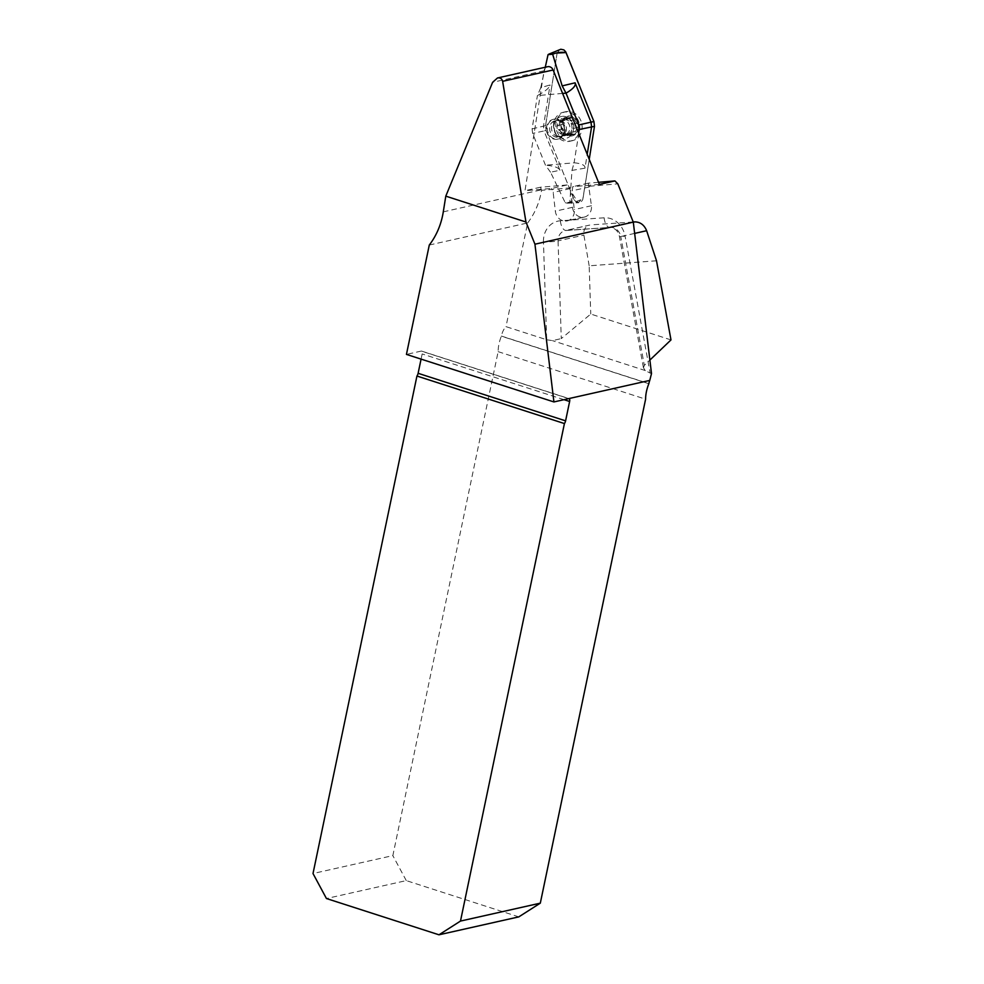 <?xml version="1.0" encoding="UTF-8"?>
<svg xmlns="http://www.w3.org/2000/svg" width="984" height="984" viewBox="0 0 984 984"><rect width="100%" height="100%" fill="white"/><g stroke="black" fill="none" stroke-linecap="round" stroke-linejoin="round"><path stroke-width="0.74" stroke-dasharray="4.92 3.69" d="M651.506 373.551L650.153 373.108L625.074 236.062L619.489 236.873L620.756 236.529L644.323 365.372L649.883 360.07M670.99 339.911L590.757 314.044L561.274 338.594L558.051 240.908A10.812 1.095 178.1 0 1 543.451 241.843L546.673 339.751L505.985 326.639A10.135 4.305 107.9 0 0 501.385 336.061L501.36 336.184A20.27 8.61 -72.1 0 0 498.138 351.657L392.85 855.613L313.01 873.534M429.295 245.028L527.645 222.95L505.985 326.639M527.645 222.95A74.329 65.288 -102.7 0 0 541.557 190.306L570.007 187.895L567.116 184.967L551.569 188.461L524.989 190.712L544.078 70.762L492.615 82.312M598.53 182.311L588.334 183.172L591.421 205.73A10.812 9.496 77.3 0 1 584.312 217.07A10.812 9.496 77.3 0 1 583.77 217.181L582.589 217.28A10.812 9.496 77.3 0 1 572.454 207.329L570.007 187.895M589.354 186.259L617.817 183.848M567.116 184.967L540.524 187.218L541.557 190.306M540.524 187.218L524.989 190.712M421.078 359.123L422.161 353.957A3.382 1.439 -72.1 0 0 421.619 351.091L569.096 398.631M568.727 398.618L421.263 351.079A3.382 1.439 -72.1 0 1 421.619 351.091M421.263 351.079L406.441 354.4M656.513 260.785L589.17 265.815L590.757 314.044M644.323 365.372L643.438 367.819L645.406 370.587L650.153 373.108M546.673 339.751L552.454 340.624L561.274 338.594M648.837 383.711L501.36 336.184M518.802 916.879L406.269 880.606L326.442 898.527M406.269 880.606L392.85 855.613M498.138 351.657L645.602 399.184M589.17 265.815L583.893 235.114C583.315 229.801 585.271 226.455 589.773 225.053L566.501 230.379L610.289 227.39L633.302 222.224M633.241 221.99L591.015 224.881M599.379 184.414L572.786 186.665L572.135 190.798L574.299 209.567A10.812 9.496 77.3 0 1 567.19 220.92A10.812 9.496 77.3 0 1 566.661 221.019L565.468 221.117A10.812 9.496 77.3 0 1 555.345 211.179L553.168 192.409L551.569 188.461M588.334 183.172L572.786 186.665M589.244 186.96L572.135 190.798M570.289 188.571L553.168 192.409M583.77 217.181L566.661 221.019M582.589 217.28L565.468 221.117M557.448 119.581A10.135 8.905 77.3 0 1 564.385 129.703A10.135 8.905 77.3 0 1 557.645 139.15A10.135 8.905 77.3 0 1 556.587 139.31A10.135 8.905 77.3 0 1 546.624 130.614A10.135 8.905 77.3 0 1 553.205 119.371A10.135 8.905 77.3 0 1 557.448 119.581M547.608 66.715A5.412 4.748 -102.7 0 0 544.078 70.762M571.015 136.075A10.135 8.905 -102.7 0 0 576.956 120.343A10.135 8.905 -102.7 0 0 561.569 121.647A10.135 8.905 -102.7 0 0 571.015 136.075M559.675 121.499L561.618 118.572L564.755 119.777L567.141 118.092C569.256 118.351 570.253 119.187 570.13 120.614L570.683 122.914L572.639 124.156C574.102 125.337 574.312 126.813 573.266 128.56L571.519 130.109L571.507 132.459L569.564 135.386L566.427 134.181L564.041 135.866C561.926 135.607 560.929 134.771 561.04 133.344L565.013 132.336L566.612 134.562L570.068 133.357L574.373 134.23L578.198 125.312L573.069 117.49L568.395 118.966L564.718 118.191A9.52 8.364 -102.7 0 0 561.495 126.727A9.52 8.364 -102.7 0 0 566.612 134.562A9.52 8.364 -102.7 0 0 574.976 133.849A9.52 8.364 -102.7 0 0 578.198 125.312A9.52 8.364 -102.7 0 0 573.069 117.49A9.52 8.364 -102.7 0 0 564.718 118.191L562.27 124.513L558.358 125.398L559.662 123.849L559.675 121.499L563.635 120.614M564.988 111.991A14.871 13.063 -102.7 0 0 563.438 112.225A14.871 13.063 -102.7 0 0 553.783 128.72A14.871 13.063 -102.7 0 0 568.395 141.475A14.871 13.063 -102.7 0 0 569.945 141.241A14.871 13.063 -102.7 0 0 579.601 124.747A14.871 13.063 -102.7 0 0 564.988 111.991M570.671 140.97A14.871 13.063 -102.7 0 0 572.221 140.724A14.871 13.063 -102.7 0 0 581.704 123.357A14.871 13.063 -102.7 0 0 565.702 111.721A14.871 13.063 -102.7 0 0 556.046 128.203A14.871 13.063 -102.7 0 0 570.671 140.97M557.461 139.125A10.135 8.905 -102.7 0 0 558.506 138.953A10.135 8.905 -102.7 0 0 564.976 127.12A10.135 8.905 -102.7 0 0 554.066 119.175A10.135 8.905 -102.7 0 0 547.485 130.417A10.135 8.905 -102.7 0 0 557.461 139.125M556.108 120.515A8.45 7.417 77.3 0 1 564.41 127.76A8.45 7.417 77.3 0 1 558.924 137.133A8.45 7.417 77.3 0 1 558.051 137.268A8.45 7.417 77.3 0 1 549.736 130.023A8.45 7.417 77.3 0 1 555.222 120.651A8.45 7.417 77.3 0 1 556.108 120.515M567.141 118.092L571.31 117.157L566.575 118.732M562.737 119.052L566.403 117.637L561.618 118.572M565.013 132.336L561.495 126.727L562.233 124.525L558.358 125.398M561.089 133.221L560.499 131.044L558.543 129.802C557.079 128.621 556.87 127.145 557.916 125.398L561.975 124.488L558.309 125.411M572.639 124.156L576.649 123.258L572.491 124.218M572.995 128.535L577.313 127.649L573.266 128.56M564.041 135.866L568.506 134.771L564.607 135.226M558.691 129.74L562.553 128.904L558.543 129.802M564.004 119.9A7.257 6.371 -102.7 0 1 564.755 119.777A7.257 6.371 77.3 0 1 570.683 122.914A7.257 6.371 77.3 0 1 571.519 130.109A7.257 6.371 77.3 0 1 567.178 134.058A7.257 6.371 77.3 0 1 566.427 134.181A7.257 6.371 77.3 0 1 560.499 131.044A7.257 6.371 77.3 0 1 559.662 123.849A7.257 6.371 -102.7 0 1 564.004 119.9L561.876 120.368A7.257 6.371 77.3 0 1 562.627 120.257A7.257 6.371 77.3 0 1 569.773 126.493A7.257 6.371 77.3 0 1 565.05 134.537A7.257 6.371 77.3 0 1 564.299 134.66A7.257 6.371 77.3 0 1 557.153 128.424A7.257 6.371 77.3 0 1 561.876 120.368M561.04 133.344L565.013 132.459M568.444 134.906L572.417 134.008M571.507 132.459L575.468 131.573M570.13 120.614L574.102 119.728M557.116 53.05L545.554 125.645L546.108 130.429L573.992 199.42C571.655 201.658 568.727 202.753 565.21 202.704L550.536 172.212L559.945 170.269C558.789 167.588 553.967 165.902 545.468 165.201L574.078 162.827L578.777 133.443M562.59 93.419L537.399 95.596C545.333 91.328 549.552 87.785 550.056 84.931L540.745 87.711L545.271 67.232M545.468 165.201L532.627 133.43L532.098 128.904L537.399 95.596M574.102 162.778C581.753 163.541 585.394 165.337 585 168.153L587.202 154.304M559.945 170.269L544.041 130.946L546.108 130.429L545.554 125.645L557.067 53.308L559.871 49.52M546.108 130.429L570.167 189.949L578.1 202.741L583.02 198.325L589.231 159.322L582.737 199.604L581.335 201.72L578.432 202.766L576.144 202.052L573.992 199.42M585 168.153L571.975 170.404L569.822 202.31C574.176 202.286 578.555 201.068 582.971 198.657M548.051 54.637C551.372 52.939 554.373 52.496 557.067 53.308M545.554 125.645L543.488 126.161L550.056 84.931M532.098 128.904L543.488 126.161L544.041 130.946L532.627 133.43M540.745 87.711L537.436 95.546M565.21 202.704L567.461 203.196L569.822 202.31M571.975 170.404L574.078 162.827M550.536 172.212L545.505 165.238M543.451 241.843A21.623 18.991 77.3 0 1 560.351 220.785L604.139 217.796A21.623 18.991 77.3 0 1 625.074 236.062M443.292 211.843L541.385 189.814M645.406 370.587L552.454 340.624M501.385 336.061L648.862 383.588M564.004 399.676L422.161 353.957M634.643 233.405L620.756 236.529A10.812 9.496 -102.7 0 0 610.289 227.39A10.812 5.117 86.1 0 1 609.92 227.452C615.135 227.956 618.321 231.105 619.489 236.873L643.438 367.819M560.351 220.785A10.812 5.117 -93.9 0 0 566.132 230.44A10.812 5.117 -93.9 0 0 566.501 230.379A10.812 9.496 -102.7 0 0 565.246 230.563A10.812 9.496 -102.7 0 0 558.051 240.908L583.893 235.114M604.139 217.796A10.812 5.117 86.1 0 0 609.92 227.452L565.246 230.563L589.773 225.053M591.421 205.73L574.299 209.567M572.454 207.329L555.345 211.179M562.418 116.333A11.168 9.803 77.3 0 1 573.487 126.579A11.168 9.803 77.3 0 1 564.988 138.473A11.168 9.803 77.3 0 1 553.906 128.227A11.168 9.803 77.3 0 1 562.418 116.333M559.945 136.838A8.45 7.417 -102.7 0 0 560.818 136.702A8.45 7.417 -102.7 0 0 566.206 126.838A8.45 7.417 -102.7 0 0 557.116 120.22A8.45 7.417 -102.7 0 0 551.63 129.593A8.45 7.417 -102.7 0 0 559.945 136.838M558.801 129.74L562.737 128.855M559.736 121.61L563.672 120.725M568.371 134.796L572.294 133.91M564.656 135.115L568.58 134.23M571.446 132.348L575.369 131.462M570.093 120.737L574.029 119.851M572.368 124.218L576.304 123.332M562.811 119.162L566.735 118.277M566.526 118.855L570.449 117.969M584.312 217.07L567.19 220.92M565.702 111.721L563.438 112.225M572.221 140.724L569.945 141.241M554.066 119.175L553.205 119.371M558.506 138.953L557.645 139.15M558.924 137.133L560.56 136.751C558.383 135.14 555.653 138.424 553.894 125.829C554.73 122.139 555.8 120.269 557.116 120.22L555.222 120.651M565.972 134.242L569.638 133.43M569.564 135.386L573.783 134.451M565.197 119.716L568.863 118.892M567.178 134.058L565.05 134.537M567.399 203.196L578.715 202.766"/><path stroke-width="1.48" d="M540.314 903.152L460.487 921.073L438.975 934.8L518.802 916.879L540.314 903.152L645.602 399.184A20.27 8.61 -72.1 0 1 648.837 383.711L648.862 383.588A10.135 4.305 107.9 0 1 649.76 380.414L651.506 373.551L633.29 222.113L617.817 183.848L614.914 180.921L599.379 184.414L553.119 69.987A5.412 4.748 -102.7 0 0 547.608 66.715L497.51 77.957L492.615 82.312L445.789 196.148L443.292 211.843A74.329 65.288 77.3 0 1 429.295 245.028L406.441 354.4L553.918 401.939L568.727 398.618A3.382 1.439 -72.1 0 1 569.096 398.631A3.382 1.439 -72.1 0 1 569.625 401.484L564.004 399.676M553.119 69.987L502.627 81.328L525.96 222.003L534.939 244.204L633.29 222.113M438.975 934.8L326.442 898.527L313.01 873.534L416.945 376.036A3.382 1.439 -72.1 0 0 418.114 373.305L421.078 359.123M418.114 373.305L565.591 420.844L569.625 401.484M565.591 420.844A3.382 1.439 -72.1 0 1 564.422 423.563L416.945 376.036M460.487 921.073L564.422 423.563M649.76 380.414L568.727 398.618M649.883 360.07L670.99 339.911L656.513 260.785L646.636 230.711L634.643 233.405M633.302 222.224L634.84 221.88L633.241 221.99M634.84 221.88C640.338 222.015 644.274 224.967 646.636 230.711M534.939 244.204L553.918 401.939M525.96 222.003L445.789 196.148M502.627 81.328C501.975 78.671 500.266 77.551 497.51 77.957M614.914 180.921L598.53 182.311M578.777 133.443L578.887 124.943L566.034 93.172L562.59 93.419M578.887 124.943L591.015 122.139L575.111 82.816C576.144 85.522 573.118 88.978 566.034 93.172M549.023 54.071L560.818 49.249L563.894 49.913L565.652 51.758L593.93 121.549L591.015 122.139L591.568 126.924L587.202 154.304M593.93 121.549L594.484 126.333L589.231 159.322L594.484 126.333L593.93 121.549L566.046 52.558L557.116 53.05M545.271 67.232L548.051 54.637L552.664 54.243L562.172 85.891L565.997 93.136M566.046 52.558C561.261 51.906 556.809 52.472 552.664 54.243M549.06 54.059L548.051 54.637M579.404 129.47L594.484 126.333M562.172 85.891L575.111 82.816"/></g></svg>
